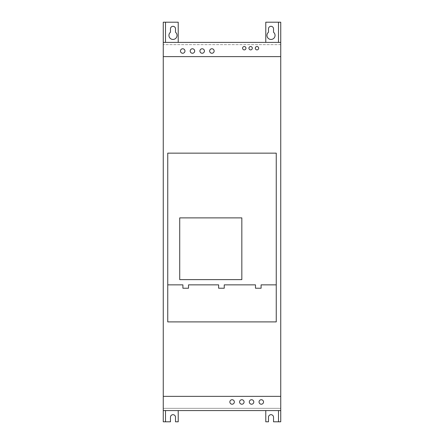 <?xml version="1.0" encoding="UTF-8"?>
<svg xmlns="http://www.w3.org/2000/svg" width="444" height="444" viewBox="0 0 444 444"><rect width="100%" height="100%" fill="white"/><g stroke="black" fill="none" stroke-linecap="round" stroke-linejoin="round"><path stroke-width="0.33" stroke-dasharray="2.22 1.67" d="M278.499 421.8L278.499 410.572L280.741 410.572L280.741 42.402L280.741 396.359L163.259 396.359L163.259 42.402L163.259 408.33L163.259 396.359L280.741 396.359L280.741 408.33L163.259 408.33L163.259 410.572L163.259 408.33L280.741 408.33L280.741 410.572L163.259 410.572L278.499 410.572L178.222 410.572L178.222 421.8L175.508 421.8L175.508 417.21A2.525 2.525 0 0 0 172.982 414.685A2.525 2.525 0 0 0 170.457 417.216L170.457 421.8L163.259 421.8L163.259 22.2L178.222 22.2L178.222 42.402L165.501 42.402L165.501 22.2M280.741 56.621L163.259 56.621L280.741 56.621M167.749 321.9L167.749 153.152L276.251 153.152L276.251 321.9L167.749 321.9M278.499 22.2L278.499 42.402L280.741 42.402L163.259 42.402L278.499 42.402L265.778 42.402L265.778 22.2L280.741 22.2L280.741 421.8L273.537 421.8L273.537 417.21A2.525 2.525 0 0 0 271.012 414.685A2.525 2.525 0 0 0 268.487 417.216L268.487 421.8L265.778 421.8L265.778 410.572M280.741 44.65L163.259 44.65L280.741 44.65M175.508 28.838A2.525 2.525 0 0 0 172.982 26.313A2.525 2.525 0 0 0 170.457 28.838L170.457 32.251A4.04 4.04 0 0 0 170.024 38.156A4.04 4.04 0 0 0 175.946 38.156A4.04 4.04 0 0 0 175.508 32.251L175.508 28.838M273.537 28.838A2.525 2.525 0 0 0 271.012 26.313A2.525 2.525 0 0 0 268.487 28.838L268.487 32.251A4.04 4.04 0 0 0 268.054 38.156A4.04 4.04 0 0 0 273.976 38.156A4.04 4.04 0 0 0 273.537 32.251L273.537 28.838M178.222 42.402L265.778 42.402M280.741 396.359L163.259 396.359L280.741 396.359M178.222 410.572L165.501 410.572L165.501 421.8M280.741 408.33L163.259 408.33L280.741 408.33"/><path stroke-width="0.67" d="M278.499 410.572L278.499 421.8L280.741 421.8L280.741 396.359L163.259 396.359L163.259 421.8L165.501 421.8L165.501 410.572M280.741 396.359L280.741 56.621L163.259 56.621L163.259 396.359L280.741 396.359M276.251 153.152L167.749 153.152L167.749 321.9L276.251 321.9L276.251 153.152M280.741 410.572L163.259 410.572M280.741 42.402L163.259 42.402L163.259 56.621L280.741 56.621L280.741 22.2L265.778 22.2L265.778 42.402M170.457 28.838A2.525 2.525 0 0 1 172.982 26.313A2.525 2.525 0 0 1 175.508 28.838L175.508 32.251A4.04 4.04 0 0 1 175.946 38.156A4.04 4.04 0 0 1 170.024 38.156A4.04 4.04 0 0 1 170.457 32.251L170.457 28.838M268.487 28.838A2.525 2.525 0 0 1 271.012 26.313A2.525 2.525 0 0 1 273.537 28.838L273.537 32.251A4.04 4.04 0 0 1 273.976 38.156A4.04 4.04 0 0 1 268.054 38.156A4.04 4.04 0 0 1 268.487 32.251L268.487 28.838M178.222 42.402L178.222 22.2L163.259 22.2L163.259 42.402M165.501 42.402L165.501 22.2M278.499 22.2L278.499 42.402M265.778 410.572L265.778 421.8L268.487 421.8L268.487 417.216A2.525 2.525 0 0 1 271.012 414.685A2.525 2.525 0 0 1 273.537 417.21L273.537 421.8L278.499 421.8M165.501 421.8L170.457 421.8L170.457 417.216A2.525 2.525 0 0 1 172.982 414.685A2.525 2.525 0 0 1 175.508 417.21L175.508 421.8L178.222 421.8L178.222 410.572M245.948 48.202A1.682 1.682 0 0 0 243.423 46.748A1.682 1.682 0 0 0 243.423 49.661A1.682 1.682 0 0 0 245.948 48.202M252.309 48.202A1.682 1.682 0 0 0 249.783 46.748A1.682 1.682 0 0 0 249.783 49.661A1.682 1.682 0 0 0 252.309 48.202M258.669 48.202A1.682 1.682 0 0 0 256.144 46.748A1.682 1.682 0 0 0 256.144 49.661A1.682 1.682 0 0 0 258.669 48.202M244.072 401.97A2.242 2.242 0 0 0 240.709 400.027A2.242 2.242 0 0 0 240.709 403.912A2.242 2.242 0 0 0 244.072 401.97M234.349 401.97A2.242 2.242 0 0 0 230.98 400.027A2.242 2.242 0 0 0 230.98 403.912A2.242 2.242 0 0 0 234.349 401.97M263.531 401.97A2.242 2.242 0 0 0 260.162 400.027A2.242 2.242 0 0 0 260.162 403.912A2.242 2.242 0 0 0 263.531 401.97M253.802 401.97A2.242 2.242 0 0 0 250.438 400.027A2.242 2.242 0 0 0 250.438 403.912A2.242 2.242 0 0 0 253.802 401.97M214.141 51.01A2.242 2.242 0 0 0 210.772 49.068A2.242 2.242 0 0 0 210.772 52.953A2.242 2.242 0 0 0 214.141 51.01M194.688 51.01A2.242 2.242 0 0 0 191.32 49.068A2.242 2.242 0 0 0 191.32 52.953A2.242 2.242 0 0 0 194.688 51.01M204.412 51.01A2.242 2.242 0 0 0 201.049 49.068A2.242 2.242 0 0 0 201.049 52.953A2.242 2.242 0 0 0 204.412 51.01M184.959 51.01A2.242 2.242 0 0 0 181.59 49.068A2.242 2.242 0 0 0 181.59 52.953A2.242 2.242 0 0 0 184.959 51.01M167.749 284.859L182.9 284.859L182.9 288.223L188.511 288.223L188.511 284.859L218.631 284.859L218.631 288.223L224.242 288.223L224.242 284.859L255.489 284.859L255.489 288.223L261.1 288.223L261.1 284.859L276.251 284.859M241.83 217.882L241.83 279.62L179.72 279.62L179.72 217.882L241.83 217.882"/></g></svg>
